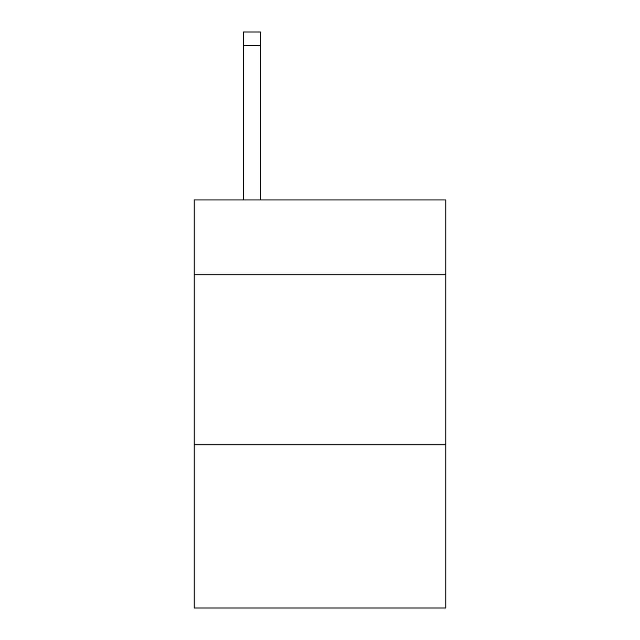 <?xml version="1.0" encoding="UTF-8"?>
<svg xmlns="http://www.w3.org/2000/svg" width="640" height="640" viewBox="0 0 640 640"><rect width="100%" height="100%" fill="white"/><g stroke="black" fill="none" stroke-linecap="round" stroke-linejoin="round"><path stroke-width="0.96" d="M445.808 274.776L445.808 199.968L194.192 199.968L194.192 274.776L445.808 274.776L445.808 608L194.192 608L194.192 274.776M445.808 444.792L194.192 444.792M260.496 199.968L260.496 45.6L243.496 45.6L243.496 32L260.496 32L260.496 45.6M243.496 199.968L243.496 45.6"/></g></svg>
